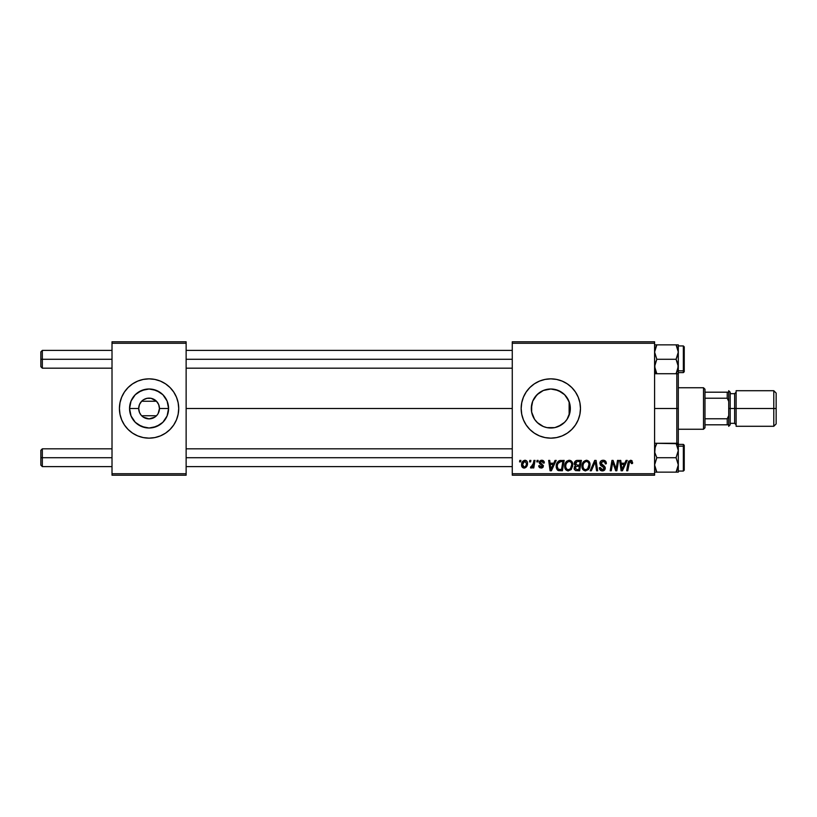 <?xml version="1.0" encoding="UTF-8"?>
<svg xmlns="http://www.w3.org/2000/svg" width="817" height="817" viewBox="0 0 817 817"><rect width="100%" height="100%" fill="white"/><g stroke="black" fill="none" stroke-linecap="round" stroke-linejoin="round"><path stroke-width="1.23" d="M139.952 413.453L140.381 414.178M141.075 415.118L139.462 412.422L138.696 408.5A10.376 10.376 0 0 0 149.072 418.876A10.376 10.376 0 0 0 159.448 408.5L168.578 408.5A19.506 19.506 0 0 1 149.072 428.006A19.506 19.506 0 0 1 129.556 408.5L138.696 408.5L139.462 404.578L141.658 401.239L156.486 401.239L158.682 404.578L159.448 408.5A10.376 10.376 0 0 1 149.072 418.876A10.376 10.376 0 0 1 138.696 408.5A10.376 10.376 0 0 1 149.072 398.124A10.376 10.376 0 0 1 159.448 408.5L158.192 413.453M143.302 417.13L149.072 418.876L154.832 417.13M141.075 401.882L141.658 401.239L156.486 401.239L151.125 398.328L147.019 398.328L143.302 399.87M140.391 402.812L139.952 403.547M149.072 438.147L143.281 437.575L137.726 435.89L132.599 433.153L128.106 429.466A29.647 29.647 0 0 0 149.051 438.147A29.647 29.647 0 0 1 121.672 397.164A29.647 29.647 0 0 0 121.672 419.836L124.419 424.973L128.106 429.466A29.647 29.647 0 0 0 149.051 438.147L154.852 437.575L160.418 435.89A29.647 29.647 0 0 0 178.719 408.5A29.647 29.647 0 0 1 149.072 438.147A29.647 29.647 0 0 1 119.425 408.5A29.647 29.647 0 0 0 121.672 419.836L124.419 424.973M170.038 429.466A29.647 29.647 0 0 1 149.082 438.147A29.647 29.647 0 0 0 160.418 435.89L165.545 433.153L170.038 429.466L173.725 424.973L176.462 419.846L178.147 414.28L178.719 408.5L178.147 402.72L176.462 397.154L173.725 392.027L170.038 387.534L165.545 383.847L160.418 381.11L154.852 379.425L149.072 378.853L143.281 379.425L137.726 381.11L132.599 383.847L128.106 387.534A29.647 29.647 0 0 1 149.051 378.853A29.647 29.647 0 0 0 121.682 397.144L119.987 402.72L119.425 408.5L119.987 414.28L121.682 419.846M157.752 414.188L157.068 415.118M569.837 412.861L570.327 408.5A19.506 19.506 0 0 1 550.811 428.006A19.506 19.506 0 0 1 531.305 408.5L531.673 412.279M566.732 419.785L567.58 418.478M562.79 423.911L565.272 421.592M553.977 427.751L551.536 427.996L555.019 427.546L561.381 424.901L558.317 426.515M540.66 425.157L543.274 426.494M534.665 419.448L537.739 422.981M570.021 405.048L569.949 412.309L567.039 419.335L564.608 422.297L558.287 426.525L554.62 427.638L547.012 427.638L543.346 426.525L537.269 422.532M532.766 415.904L531.632 412.023L534.522 419.233M562.178 435.89A29.647 29.647 0 0 0 575.464 424.983L578.211 419.846A29.647 29.647 0 0 0 580.468 408.5A29.647 29.647 0 0 1 550.811 438.147A29.647 29.647 0 0 1 521.164 408.5A29.647 29.647 0 0 0 529.845 429.456M578.211 419.846L579.896 414.28L580.468 408.5L579.896 402.72L578.211 397.154L575.464 392.027L571.777 387.534L567.284 383.847L562.167 381.11L556.602 379.425L550.811 378.853L545.031 379.425L539.465 381.11L534.349 383.847L529.855 387.534L526.168 392.027L523.421 397.154L521.736 402.72L521.164 408.5L521.736 414.28L523.421 419.846L526.168 424.973L529.855 429.466A29.647 29.647 0 0 0 562.147 435.9M575.474 424.963A29.647 29.647 0 0 0 578.201 419.856M186.133 408.5L512.269 408.5L186.133 408.5M531.653 412.187L531.683 404.691L532.796 401.035L537.024 394.703L543.346 390.475L550.811 388.994L558.287 390.475L564.608 394.703L568.836 401.035L569.949 404.691L570.113 411.349M569.132 401.78L569.132 415.23M534.338 418.947L533.174 416.833M536.555 421.817L535.247 420.255M539.261 424.217L538.546 423.666M542.457 426.127L541.395 425.586M550.045 427.996L547.431 427.71M546.113 427.434L544.571 426.985M558.358 426.494L554.794 427.597M564.353 422.552L562.739 423.941M566.365 420.285L565.446 421.409M568.581 416.558L568.203 417.354M141.658 415.761L156.486 415.761L141.658 415.761L143.241 417.089M512.269 475.208L654.591 475.208L654.591 473.727L512.269 473.727L512.269 343.273L654.591 343.273L654.591 473.727L654.591 341.792L512.269 341.792L654.591 341.792L654.591 343.273L512.269 343.273L512.269 341.792L512.269 473.727L654.591 473.727L654.591 475.208L512.269 475.208L512.269 473.727L512.269 475.208M537.065 460.39L536.82 461.871L537.923 461.871L538.148 460.39L537.065 460.39L538.148 460.39L537.065 460.39L536.82 461.871L537.923 461.871L538.148 460.39L537.923 461.871L536.82 461.871L537.065 460.39M529.794 460.39L529.539 461.871L530.642 461.871L530.866 460.39L529.794 460.39L530.866 460.39L529.794 460.39L529.539 461.871L530.642 461.871L530.866 460.39L530.642 461.871L529.539 461.871L529.794 460.39M569.224 460.247L566.099 461.891L564.761 465.241L565.119 468.682L567.876 470.878L571.063 469.663L572.707 465.966L572.033 461.881L569.224 460.247C566.181 460.972 564.68 462.984 564.7 466.282C564.629 468.907 565.824 470.449 568.285 470.898L571.359 469.336L572.788 464.74C572.799 462.187 571.614 460.686 569.224 460.247M555.049 460.39L553.773 463.219L550.086 463.219L549.739 460.39L548.656 460.39L550.076 470.766L551.393 470.766L556.214 460.39L555.049 460.39L556.214 460.39L555.049 460.39L553.773 463.219L550.086 463.219L549.739 460.39L548.656 460.39L550.076 470.766L551.393 470.766L556.214 460.39L551.393 470.766L550.076 470.766L548.656 460.39L549.739 460.39M577.251 460.39L575.546 460.951L574.484 462.422L574.331 464.27L575.556 465.71L574.463 466.752L574.198 468.968L575.556 470.592L579.651 470.766L581.408 460.39L577.251 460.39C575.393 460.625 574.392 461.697 574.269 463.617L575.556 465.71L574.126 468.243L575.556 470.592L579.651 470.766L581.408 460.39L579.651 470.766L575.556 470.592L574.126 468.243L575.413 465.639M591.334 470.766L590.17 470.766L594.705 460.39L590.17 470.766L591.334 470.766L595.225 461.871L596.584 470.766L597.676 470.766L596.083 460.39L594.705 460.39L596.083 460.39L594.705 460.39L590.17 470.766L591.334 470.766L595.225 461.871L596.584 470.766L597.676 470.766L596.083 460.39L597.676 470.766L596.584 470.766M632.624 462.545L631.378 460.39L628.671 461.166L626.67 470.766L627.762 470.766L629.539 461.85L630.887 461.554L631.439 463.617L632.562 463.249L630.499 460.247L627.956 463.157L626.67 470.766L627.762 470.766L629.008 463.413L630.428 461.462L631.439 463.617L632.521 463.484L631.439 463.617L631.48 462.238M616.069 469.183L617.519 460.39L616.069 469.183L613.077 460.39L611.943 460.39L610.187 470.766L611.279 470.766L612.73 461.952L615.691 470.766L616.835 470.766L618.602 460.39L617.519 460.39L618.602 460.39L617.519 460.39L616.069 469.183L613.077 460.39L611.943 460.39L610.187 470.766L611.279 470.766L612.73 461.952L615.691 470.766L616.835 470.766L618.602 460.39L616.835 470.766L615.691 470.766M529.855 429.466L534.349 433.153L539.465 435.89L545.031 437.575L550.811 438.147L556.602 437.575L562.167 435.89L567.284 433.153L571.777 429.466L575.464 424.973M626.067 460.39L624.791 463.219L621.104 463.219L620.757 460.39L619.674 460.39L621.094 470.766L622.421 470.766L627.242 460.39L626.067 460.39L627.242 460.39L626.067 460.39L624.791 463.219L621.104 463.219L620.757 460.39L619.674 460.39L621.094 470.766L622.421 470.766L627.242 460.39L622.421 470.766L621.094 470.766L619.674 460.39L620.757 460.39M603.13 460.247L600.832 461.074L599.882 462.984L600.536 465.292L604.161 467.947L603.63 469.346L602.006 469.663L600.73 468.887L600.413 467.559L599.331 467.661L599.811 469.601L601.761 470.858L604.447 470.183L605.244 467.804L604.549 466.313L601.23 464.107L601.118 462.463L603.61 461.513L604.917 462.238L605.264 463.893L606.337 463.76L605.601 461.197L603.13 460.247C601.149 460.339 600.066 461.36 599.872 463.3L604.182 468.212L602.395 469.683L600.413 467.559L599.331 467.896C599.474 469.785 600.485 470.786 602.364 470.898C604.161 470.837 605.131 469.918 605.264 468.141L604.039 465.874L600.955 463.198L603.058 461.462L604.988 462.361L605.264 463.893L606.337 463.76C606.377 461.534 605.305 460.369 603.13 460.247M586.473 460.247L583.695 461.503L582.01 465.241L582.766 469.397L585.125 470.878L588.322 469.663L589.966 465.966L589.282 461.881L586.473 460.247C583.44 460.972 581.929 462.984 581.949 466.282C581.878 468.907 583.072 470.449 585.534 470.898L588.608 469.336L590.037 464.74C590.048 462.187 588.863 460.686 586.473 460.247M544.347 462.81L542.784 460.4L540.844 460.369L539.434 461.523L539.537 463.515L542.141 465.353L542.304 466.303L540.619 467.028L539.761 465.639L538.689 465.782L538.863 466.701L539.771 467.753L541.794 467.998L543.07 467.11L543.376 465.537L540.527 463.014L540.415 461.86L542.12 461.237L543.264 463.086L544.347 462.81L541.773 460.247L539.23 462.432L539.771 463.811L542.222 465.476L541.191 467.12L539.761 465.639L538.689 465.782L541.14 468.07L543.407 465.925L540.303 462.351L541.722 461.197L543.264 463.086L544.347 462.943L543.264 463.086M558.277 461.299L561.085 460.39L558.624 461.033L556.969 463.076L556.214 466.068L556.673 468.989L558.491 470.633L562.402 470.766L564.159 460.39L559.42 460.635C557.214 461.911 556.142 463.872 556.203 466.517L558.491 470.633L562.402 470.766L564.159 460.39L562.402 470.766L558.195 470.521M524.933 460.247L523.074 460.992L521.746 463.331L521.869 466.578L523.523 468.008L526.015 467.334L527.333 464.893L527.169 461.636L524.933 460.247C522.625 460.829 521.501 462.381 521.573 464.914C521.522 466.742 522.359 467.794 524.085 468.07C526.465 467.498 527.598 465.894 527.496 463.259C527.496 461.482 526.638 460.482 524.933 460.247M533.95 460.39L532.868 465.445L531.938 466.701L530.897 466.619L530.468 467.794L531.796 467.875L532.95 466.374L532.674 467.937L533.767 467.937L535.043 460.39L533.95 460.39L535.043 460.39L533.95 460.39L533.399 463.402L530.468 467.794L531.203 468.07L532.95 466.374L532.674 467.937L533.767 467.937L535.043 460.39L533.767 467.937L532.674 467.937M519.816 460.39L519.571 461.871L520.674 461.871L520.899 460.39L519.816 460.39L520.899 460.39L519.816 460.39L519.571 461.871L520.674 461.871L520.899 460.39L520.674 461.871L519.571 461.871L519.816 460.39M567.58 398.522L568.581 400.432M565.435 395.581L566.722 397.205M565.272 395.397L564.343 394.448M551.077 388.994L554.988 389.443L561.514 392.18M558.297 390.485L561.371 392.089M547.41 389.29L550.086 389.004M543.897 390.26L546.103 389.566M540.66 391.843L542.468 390.863M537.739 394.019L539.271 392.773M535.247 396.745L536.565 395.183M533.184 400.146L534.349 398.042M537.024 422.297L534.594 419.335L531.683 412.309L531.305 408.5L532.694 401.28M569.96 404.721L570.327 408.5L569.5 408.5L570.327 408.5A19.506 19.506 0 0 0 550.811 388.994A19.506 19.506 0 0 0 531.305 408.5L531.663 404.813M570.113 405.651L569.837 404.139M112.011 475.208L186.133 475.208L186.133 473.727L112.011 473.727L112.011 343.273L186.133 343.273L186.133 473.727L186.133 341.792L112.011 341.792L186.133 341.792L186.133 343.273L112.011 343.273L112.011 341.792L112.011 473.727L186.133 473.727L186.133 475.208L112.011 475.208L112.011 473.727L112.011 475.208M128.106 387.534L124.419 392.027L121.682 397.154A29.647 29.647 0 0 0 119.425 408.5A29.647 29.647 0 0 1 149.072 378.853A29.647 29.647 0 0 1 178.719 408.5A29.647 29.647 0 0 0 176.462 397.164L173.725 392.027M529.845 387.544A29.647 29.647 0 0 0 521.164 408.5A29.647 29.647 0 0 1 550.811 378.853A29.647 29.647 0 0 1 580.468 408.5A29.647 29.647 0 0 0 578.211 397.164M578.201 397.144A29.647 29.647 0 0 0 575.474 392.037M575.464 392.017A29.647 29.647 0 0 0 562.178 381.11M562.147 381.1A29.647 29.647 0 0 0 529.855 387.534M538.546 393.334L534.665 397.562M534.522 397.777L534.083 398.461M546.93 389.382L543.438 390.444M543.274 390.506L541.385 391.425M547.941 389.198L547.084 389.352M569.5 414.127L569.5 402.873L566.355 396.705M149.082 378.853A29.647 29.647 0 0 1 170.038 387.534A29.647 29.647 0 0 0 149.082 378.853A29.647 29.647 0 0 1 176.84 398.124A29.647 29.647 0 0 0 176.462 397.164M149.051 378.853A29.647 29.647 0 0 0 121.682 397.144L124.419 392.027M173.725 424.973L176.462 419.846A29.647 29.647 0 0 0 176.84 418.876A29.647 29.647 0 0 1 149.082 438.147M129.556 408.5L131.047 401.035L135.275 394.703L141.607 390.475L149.072 388.994L156.537 390.475L162.869 394.703L167.097 401.035L168.578 408.5L167.097 415.965L162.869 422.297L156.537 426.525L149.072 428.006L141.607 426.525L135.275 422.297L131.047 415.965L129.556 408.5A19.506 19.506 0 0 1 149.072 388.994A19.506 19.506 0 0 1 168.578 408.5L159.448 408.5A10.376 10.376 0 0 0 149.072 398.124A10.376 10.376 0 0 0 138.696 408.5L129.556 408.5M157.068 401.882L156.507 401.259M158.192 403.547L157.752 402.822M614.282 466.854L614.016 466.139M612.331 464.679L611.279 470.766L610.187 470.766L611.943 460.39L613.077 460.39L615.242 466.354M621.635 467.038L621.257 464.434L624.198 464.434L621.911 469.632L621.257 464.434L624.198 464.434L622.094 469.081M621.706 467.59L621.768 468.1M631.48 463.392L630.264 461.472M631.439 463.617L631.541 462.718L631.439 463.617M629.059 463.147L627.762 470.766L626.67 470.766L628.007 462.892M631.572 460.471L632.103 460.88M603.824 460.298L604.56 460.482M606 461.819L606.194 462.412M606.337 463.76L605.264 463.893M603.61 461.513L602.68 461.482M600.955 463.198L601.302 464.199M605.091 467.161L605.244 467.773M605.223 468.703L604.825 469.734M604.805 469.765L604.09 470.449M602.926 470.858L603.6 470.694M601.761 470.858L600.178 470.071L599.382 468.509M599.331 467.896L600.413 467.559M600.73 468.887L601.639 469.571M602.017 469.663L603.416 469.479M603.967 468.989L603.783 467.283L602.64 466.589M600.107 462.075L600.822 461.074M595.47 463.913L595.379 463.229M595.225 461.871L594.347 463.974M589.568 462.412L589.986 463.933M589.721 467.15L589.108 468.621M582.766 469.407L582.368 468.672M582.123 467.896L581.99 467.089M587.3 468.999L585.564 469.683C583.828 469.346 582.981 468.253 583.021 466.395C582.96 463.801 584.084 462.156 586.392 461.462C588.117 461.789 588.965 462.861 588.955 464.689L587.76 468.529L586.616 469.458M585.564 469.683L584.451 469.397M583.992 469.04L583.103 467.314M584.012 462.912L585.615 461.605M588.649 466.895L588.077 468.121M585.891 469.663L587.26 469.04M583.021 466.395L583.052 466.977L583.021 466.395M586.392 461.462L587.729 461.911L586.392 461.462M588.822 463.556L588.955 464.689M574.371 464.403L574.269 463.617M574.32 462.994L574.484 462.412M574.525 462.31L575.321 461.135M575.546 460.951L576.056 460.645M576.077 460.635L576.639 460.451M574.198 468.968L574.453 469.663M576.914 469.55L578.773 469.55L579.314 466.313L577.558 466.313L579.314 466.313L578.773 469.55L576.914 469.55L575.209 468.192L575.995 466.609L575.321 468.815L575.801 466.742L577.098 466.333M577.231 465.108L579.519 465.108L580.111 461.595L578.089 461.595L580.111 461.595L579.519 465.108L577.231 465.108L575.342 463.647L575.434 464.27M575.454 464.322L577.027 461.656M575.382 463.239L575.934 462.167M543.203 462.391L541.722 461.197L540.303 462.351L540.762 463.229M541.926 461.207L540.303 462.351L541.375 463.627M540.333 462.095L540.64 463.127M540.303 462.351L540.527 463.014M543.172 466.936L542.754 467.487M542.917 467.324L542.406 467.753M538.689 465.782L539.761 465.639L539.976 466.476M540.844 467.089L541.569 467.079M542.304 466.303L541.191 467.12L542.182 465.414M542.325 466.088L539.23 462.432L539.771 463.811M542.274 465.619L540.517 464.352M542.222 465.476L541.334 464.802M539.68 461.135L541.303 460.277M542.294 460.288L543.366 460.686M544.265 462.044L543.948 461.268M543.101 462.065L542.743 461.554M541.017 463.413L541.559 463.719M550.607 467.038L550.239 464.434L553.18 464.434L550.883 469.632L550.239 464.434L553.18 464.434L550.842 468.978M550.689 467.59L550.75 468.1M557.909 470.378L557.398 470.01M556.306 467.773L556.234 467.15L556.306 467.773M556.346 464.955L556.52 464.24M556.622 463.893L556.969 463.076M559.625 460.574L560.237 460.441M561.473 461.595L562.862 461.595L561.514 469.55L558.236 469.183L557.286 466.578C557.214 463.525 558.614 461.871 561.473 461.595L562.862 461.595L561.514 469.55L558.757 469.428M558.236 469.183L557.286 466.578L557.408 467.804M557.991 463.494L560.676 461.636M560.554 461.656L559.9 461.779M558.859 462.34L558.093 463.3M557.582 464.495L557.398 465.251M557.357 465.516L557.766 463.985M570.389 460.461L571.277 460.982M572.584 463.147L572.186 462.167M572.584 463.168L572.737 463.933M565.517 469.407L565.129 468.692M564.874 467.906L564.741 467.11M564.71 465.741L564.833 464.75M565.548 462.759L566.12 461.871M566.099 461.891L566.804 461.166M570.052 468.999L568.315 469.683C566.579 469.346 565.732 468.253 565.773 466.395C565.711 463.801 566.835 462.156 569.143 461.462C570.858 461.789 571.716 462.861 571.706 464.689L570.511 468.529L569.357 469.458M568.315 469.683L567.202 469.397M566.743 469.04L565.854 467.314M566.763 462.912L568.366 461.605M571.4 466.895L570.817 468.121M568.632 469.663L570.011 469.04M565.773 466.395L565.803 466.967L565.773 466.395M569.143 461.462L570.48 461.911L569.143 461.462M571.706 464.689L571.675 464.117L571.706 464.689M571.573 463.556L571.675 464.117M525.239 460.267L526.26 460.625M527.322 464.893L527.169 465.435M527.098 465.659L526.74 466.405M524.902 467.967L524.289 468.059M521.685 466.027L521.593 465.476M521.624 464.025L521.91 462.79M523.156 466.66L522.686 464.322L524.606 461.237L526.424 463.372C526.526 465.281 525.76 466.527 524.136 467.12L522.655 464.618M522.88 463.402L523.472 462.095M526.148 465.149L525.433 466.497M525.239 466.691L524.289 467.11M526.393 463.974L526.301 464.577M523.85 461.656L524.626 461.227M523.35 462.279L523.064 462.871M531.796 467.875L532.306 467.395M530.468 467.794L531.203 468.07L530.468 467.794L530.897 466.619L531.673 466.813M530.897 466.619L531.438 466.854M532.143 466.538L532.684 465.833M532.868 465.445L533.103 464.73M533.184 464.454L533.399 463.402M622.094 469.091L621.911 469.632L621.86 468.978M522.686 464.322L522.788 463.739M138.226 424.717L145.263 427.638L149.072 428.006L152.871 427.638L159.907 424.717M159.907 392.283L152.871 389.362L149.072 388.994L145.263 389.362L138.226 392.283M132.548 418.876L135.275 422.297M150.42 398.216L151.135 398.328M42.331 359.286L42.331 350.391L42.331 359.286L112.011 359.286L42.331 359.286L42.331 368.181L42.331 359.286L40.85 359.286L42.331 359.286M40.85 351.872L40.85 366.69L40.85 351.872L42.331 350.391L112.011 350.391M186.133 359.286L512.269 359.286L186.133 359.286M42.331 457.714L40.85 457.714L40.85 465.128L40.85 450.31L40.85 457.714L42.331 457.714L42.331 466.609L42.331 457.714L112.011 457.714L42.331 457.714L42.331 448.819L42.331 457.714M512.269 457.714L186.133 457.714L512.269 457.714M654.754 373.716L676.078 373.716L654.591 373.716L656.817 373.716L654.591 371.776L656.817 373.716L654.591 366.496L656.817 359.286L676.078 359.286L678.304 366.496L676.078 373.716L677.681 370.203L676.078 373.716L678.304 373.716L677.691 373.716L678.304 373.716L678.304 352.066L676.078 359.286L656.817 359.286L654.591 352.066L656.817 344.856L654.754 344.856M677.763 348.593L676.078 344.856L678.304 344.856L656.817 344.856L655.214 348.338L656.817 344.856L676.078 344.856L678.304 352.066L678.304 344.856L678.141 353.955L676.078 359.286L678.141 364.596L677.681 370.224M683.349 346.071L683.349 370.836A0.888 0.766 0 0 0 684.237 370.07L684.237 346.949M678.304 372.623L683.349 372.623L683.349 370.836L678.304 370.836L683.349 370.836L683.349 345.938L684.237 346.827M677.834 348.828L676.078 344.856L678.304 352.066L678.304 373.716L676.078 373.716L676.782 372.399M655.071 369.744L654.744 364.627L656.817 359.286L654.591 352.066L656.817 344.856L655.214 344.856M656.592 373.318L654.989 369.458M684.237 346.857L684.237 371.704M684.237 370.07A0.888 0.766 180 0 1 683.349 370.836M678.141 368.396L678.018 369.018M678.141 350.166L677.977 349.39M655.132 468.407L656.817 472.144L654.591 472.144L676.078 472.144L677.681 468.652L676.078 472.144L678.304 472.144L677.681 472.144L678.304 472.144L678.304 464.934L676.078 472.144L656.817 472.144L654.591 464.934L656.817 457.714L654.754 452.404L654.744 448.635L656.817 443.284L676.078 443.284L678.304 450.504L678.304 445.224L676.078 443.284L678.304 450.504L676.078 457.714L656.817 457.714L676.078 457.714L678.304 464.934L678.304 443.284L677.691 443.284L678.304 443.284L678.304 373.716M684.237 470.051L684.237 446.93A0.888 0.766 180 0 0 683.349 446.164L683.349 470.929M678.304 471.062L683.349 471.062L683.349 446.164L678.304 446.164L683.349 446.164L683.349 444.377L684.237 445.265M654.591 443.284L655.214 443.284L654.591 443.284M676.302 443.682L654.744 443.284M655.214 443.284L656.817 443.284L654.754 448.625L656.112 444.601M684.237 445.367L684.237 470.143M684.237 468.498L684.237 467.079M683.349 446.164A0.888 0.766 0 0 1 684.237 446.93M678.304 472.144L678.304 450.504L676.078 457.714L678.304 464.934L676.078 472.144L677.691 472.144M678.018 467.457L678.151 466.803M678.304 443.284L678.304 445.224L676.078 443.284L678.141 443.284M677.906 447.542L677.763 447.032M655.071 468.172L656.817 472.144L654.591 464.934L656.817 457.714L654.754 452.404L655.214 446.797M678.304 374.257L678.304 408.5L676.823 408.5L676.823 443.284L676.823 408.5L654.591 408.5L676.823 408.5L676.823 373.716L676.823 408.5L678.304 408.5L678.304 442.743M703.508 387.748L704.989 389.229L704.989 392.191L704.989 389.229L703.508 387.748L678.304 387.748L703.508 387.748L703.508 429.252L678.304 429.252L703.508 429.252L703.508 387.748M704.989 427.771L703.508 429.252L704.989 427.771L704.989 424.809L704.989 427.771M704.989 398.226L704.989 418.774L704.989 392.191L704.989 398.226L727.232 398.226L728.713 401.392L728.713 392.191L704.989 392.191L727.232 392.191L727.232 398.226L727.232 392.191L728.713 392.191L728.713 401.392L727.232 398.226L704.989 398.226M704.989 424.809L704.989 418.774L704.989 424.809L728.713 424.809L728.713 415.608L727.232 418.774L704.989 418.774L727.232 418.774L727.232 424.809L727.232 418.774L728.713 415.608L728.713 424.809L704.989 424.809M773.781 408.5L776.15 408.5L776.15 393.079L776.15 408.5L773.781 408.5L773.781 390.71L773.781 408.5L736.127 408.5L773.781 408.5L773.781 426.29L773.781 408.5M736.127 392.191L734.636 393.671L734.636 423.329L734.636 408.5L728.713 408.5L728.713 426.29L728.713 390.71L728.713 408.5L730.194 408.5L730.194 392.191L730.194 408.5L736.127 408.5L736.127 426.29L736.127 390.71L736.127 408.5L734.636 408.5L734.636 393.671L730.194 393.671M776.15 423.921L776.15 408.5L776.15 423.921L773.781 426.29L736.127 426.29M730.194 424.809L730.194 408.5L730.194 424.809L728.713 426.29M186.133 350.391L512.269 350.391M40.85 366.69L42.331 368.181L112.011 368.181M186.133 368.181L512.269 368.181M112.011 466.609L42.331 466.609L40.85 465.128M512.269 466.609L186.133 466.609M512.269 448.819L186.133 448.819M112.011 448.819L42.331 448.819L40.85 450.31M678.304 345.938L683.349 345.938M683.349 372.623L684.237 371.735M683.349 471.062L684.237 470.173M678.304 444.377L683.349 444.377M736.127 390.71L773.781 390.71L776.15 393.079M728.713 390.71L730.194 392.191M730.194 423.329L734.636 423.329L736.127 424.809"/></g></svg>
